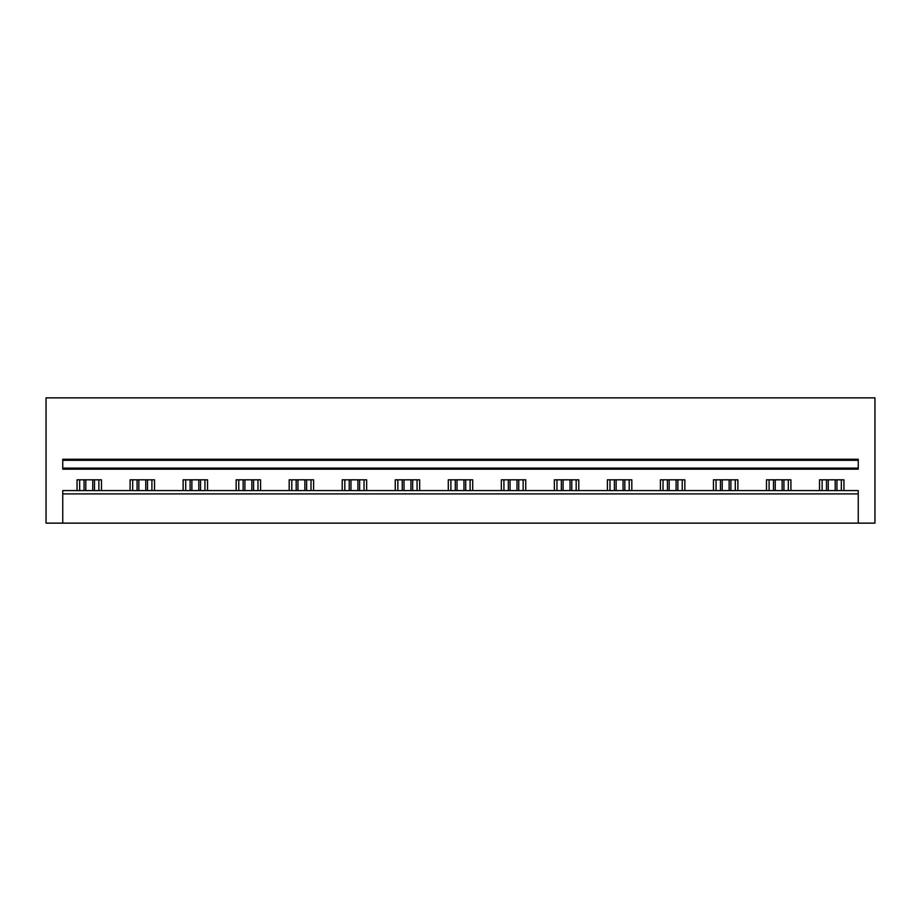 <?xml version="1.0" encoding="UTF-8"?>
<svg xmlns="http://www.w3.org/2000/svg" width="921" height="921" viewBox="0 0 921 921"><rect width="100%" height="100%" fill="white"/><g stroke="black" fill="none" stroke-linecap="round" stroke-linejoin="round"><path stroke-width="1.38" d="M858.245 523.14L858.245 493.909L62.755 493.909L62.755 523.14L874.95 523.14L874.95 397.86L46.05 397.86L46.05 523.14L62.755 523.14M62.755 493.909L62.755 490.571L858.245 490.571L858.245 493.909M62.755 468.121L62.755 469.169L858.245 469.169L858.245 460.293L62.755 460.293L62.755 468.121L858.245 468.121M858.245 460.293L858.245 459.245L62.755 459.245L62.755 460.293M819.517 490.571L819.517 479.818L843.947 479.818L843.947 490.571M77.053 490.571L77.053 479.818L101.483 479.818L101.483 490.571M130.091 490.571L130.091 479.818L154.521 479.818L154.521 490.571M183.118 490.571L183.118 479.818L207.547 479.818L207.547 490.571M236.156 490.571L236.156 479.818L260.585 479.818L260.585 490.571M289.182 490.571L289.182 479.818L313.612 479.818L313.612 490.571M342.221 490.571L342.221 479.818L366.65 479.818L366.65 490.571M395.247 490.571L395.247 479.818L419.677 479.818L419.677 490.571M448.285 490.571L448.285 479.818L472.715 479.818L472.715 490.571M501.323 490.571L501.323 479.818L525.753 479.818L525.753 490.571M554.35 490.571L554.35 479.818L578.779 479.818L578.779 490.571M607.388 490.571L607.388 479.818L631.818 479.818L631.818 490.571M660.415 490.571L660.415 479.818L684.844 479.818L684.844 490.571M713.453 490.571L713.453 479.818L737.882 479.818L737.882 490.571M766.479 490.571L766.479 479.818L790.909 479.818L790.909 490.571M98.869 490.571L98.869 479.818M79.667 490.571L79.667 479.818M151.907 490.571L151.907 479.818M132.693 490.571L132.693 479.818M204.946 490.571L204.946 479.818M185.731 490.571L185.731 479.818M257.972 490.571L257.972 479.818M238.769 490.571L238.769 479.818M311.01 490.571L311.01 479.818M291.796 490.571L291.796 479.818M364.037 490.571L364.037 479.818M344.834 490.571L344.834 479.818M417.075 490.571L417.075 479.818M397.86 490.571L397.86 479.818M470.101 490.571L470.101 479.818M450.899 490.571L450.899 479.818M523.14 490.571L523.14 479.818M503.925 490.571L503.925 479.818M576.166 490.571L576.166 479.818M556.963 490.571L556.963 479.818M629.204 490.571L629.204 479.818M609.99 490.571L609.99 479.818M682.231 490.571L682.231 479.818M663.028 490.571L663.028 479.818M735.269 490.571L735.269 479.818M716.054 490.571L716.054 479.818M788.307 490.571L788.307 479.818M769.093 490.571L769.093 479.818M841.334 490.571L841.334 479.818M822.131 490.571L822.131 479.818M92.733 490.571L92.733 479.818M85.803 490.571L85.803 479.818M94.495 479.818L94.495 490.571M84.053 479.818L84.053 490.571M145.76 490.571L145.76 479.818M138.841 490.571L138.841 479.818M147.521 479.818L147.521 490.571M137.079 479.818L137.079 490.571M198.798 490.571L198.798 479.818M191.879 490.571L191.879 479.818M200.559 479.818L200.559 490.571M190.117 479.818L190.117 490.571M251.836 490.571L251.836 479.818M244.905 490.571L244.905 479.818M253.586 479.818L253.586 490.571M243.144 479.818L243.144 490.571M304.863 490.571L304.863 479.818M297.944 490.571L297.944 479.818M306.624 479.818L306.624 490.571M296.182 479.818L296.182 490.571M357.901 490.571L357.901 479.818M350.97 490.571L350.97 479.818M359.651 479.818L359.651 490.571M349.22 479.818L349.22 490.571M410.927 490.571L410.927 479.818M404.008 490.571L404.008 479.818M412.689 479.818L412.689 490.571M402.247 479.818L402.247 490.571M463.965 490.571L463.965 479.818M457.035 490.571L457.035 479.818M465.715 479.818L465.715 490.571M455.285 479.818L455.285 490.571M516.992 490.571L516.992 479.818M510.073 490.571L510.073 479.818M518.753 479.818L518.753 490.571M508.311 479.818L508.311 490.571M570.03 490.571L570.03 479.818M563.099 490.571L563.099 479.818M571.78 479.818L571.78 490.571M561.35 479.818L561.35 490.571M623.057 490.571L623.057 479.818M616.137 490.571L616.137 479.818M624.818 479.818L624.818 490.571M614.376 479.818L614.376 490.571M676.095 490.571L676.095 479.818M669.164 490.571L669.164 479.818M677.856 479.818L677.856 490.571M667.414 479.818L667.414 490.571M729.121 490.571L729.121 479.818M722.202 490.571L722.202 479.818M730.883 479.818L730.883 490.571M720.441 479.818L720.441 490.571M782.159 490.571L782.159 479.818M775.24 490.571L775.24 479.818M783.921 479.818L783.921 490.571M773.479 479.818L773.479 490.571M835.197 490.571L835.197 479.818M828.267 490.571L828.267 479.818M836.947 479.818L836.947 490.571M826.505 479.818L826.505 490.571"/></g></svg>
